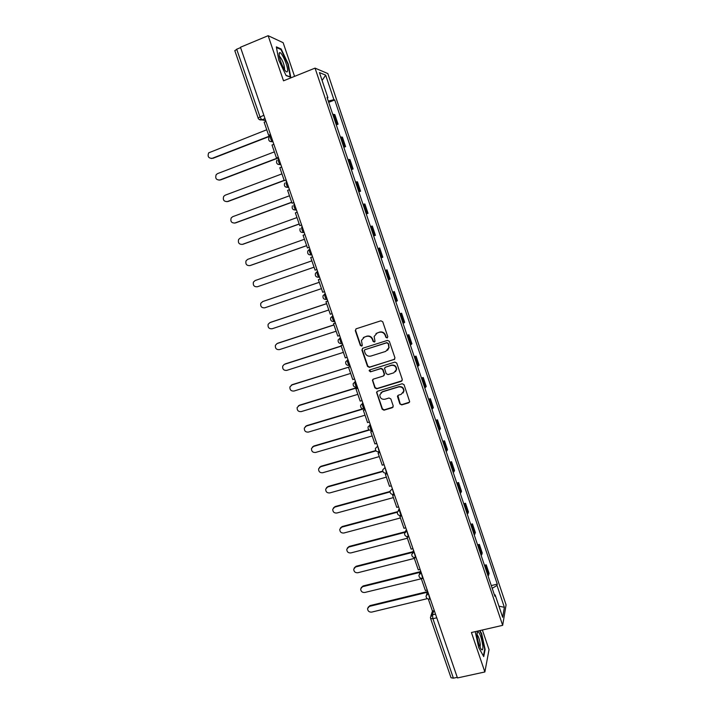 <?xml version="1.0" encoding="UTF-8"?>
<svg xmlns="http://www.w3.org/2000/svg" width="714" height="714" viewBox="0 0 714 714"><rect width="100%" height="100%" fill="white"/><g stroke="black" fill="none" stroke-linecap="round" stroke-linejoin="round"><path stroke-width="1.07" d="M387.158 337.972L387.791 336.687L382.74 321.764L380.883 320.8L356.17 328.797L355.286 330.627L360.347 345.424L361.632 346.094L362.293 345.344L361.427 340.453L364.443 337.053L366.496 336.392C369.245 335.812 371.218 336.829 372.405 339.462L373.056 341.381L374.35 342.051L375.02 341.274L374.136 336.499L377.206 332.965L379.268 332.305C382.035 331.715 384.016 332.742 385.203 335.375L385.863 337.303L387.158 337.972M387.434 337.749L385.863 337.303M355.991 328.868L355.608 330.412L360.659 345.183L362.078 345.799M363.31 337.597L366.8 336.169C369.549 335.589 371.512 336.606 372.699 339.23L373.351 341.149L374.796 341.747M399.876 403.928L401.723 404.9L408.676 402.83L409.657 401.634L404.053 384.694L402.205 383.73L377.519 391.227L376.564 392.334L382.168 409.22L383.998 410.184L392.325 407.703L393.227 405.918L390.861 398.965L389.023 398.001L384.891 399.251C381.651 399.581 379.955 398.117 379.812 394.86L382.374 391.888L398.617 386.952C401.803 386.595 403.508 388.005 403.749 391.201L401.134 394.36L398.412 395.172L397.439 396.332L399.876 403.928L401.973 404.579L409.497 402.161M502.665 625.339L471.427 632.515L484.868 671.963L457.46 677.943L240.457 47.249L268.143 35.7L283.512 80.816L315.053 68.125L502.665 625.339L506.074 604.865L327.824 73.56L315.053 68.125M394.048 359.669L394.958 357.839L389.371 341.346L387.515 340.382L362.819 348.227L361.927 350.047L367.523 366.398L369.361 367.362L394.744 359.187M396.734 363.069L402.294 379.491L401.384 381.303L376.697 388.818L374.868 387.863L372.422 380.196L373.377 379.107L383.347 376.037L384.248 374.225L382.659 369.584L380.821 368.62L370.441 371.842L369.111 370.664L369.781 369.906L394.878 362.105L396.734 363.069M294.561 76.371L283.137 42.688L268.143 35.7M484.868 671.963L489.036 649.624L482.378 629.998M457.255 677.336L453.399 678.175L451.025 677.747L430.587 618.449L432.916 618.717L453.399 678.175M234.951 50.748L236.691 49.221L259.976 116.793L261.735 119.854L265.715 120.648M240.582 47.597L236.691 49.221M335.973 123.986L337.017 123.941L333.795 114.374L332.751 114.383M333.795 114.374L334.857 114.651L338.061 124.182L336.276 124.87M337.017 123.941L338.061 124.182M343.827 147.307L345.612 146.638L342.417 137.15L340.364 137.034M343.577 146.584L345.612 146.638M351.333 169.637L353.118 168.977L349.949 159.543L347.95 159.57M351.145 169.075L353.118 168.977M358.812 191.852L360.597 191.209L357.437 181.811L355.492 181.999M358.678 191.45L360.597 191.209M366.246 213.959L368.031 213.325L364.89 203.981L363.007 204.311M366.166 213.718L368.031 213.325M373.654 235.959L375.43 235.343L372.306 226.043L370.477 226.517M373.627 235.879L375.43 235.343M377.902 248.606L379.687 247.99L377.911 248.606M381.044 257.924L382.802 257.245L379.687 247.99M385.248 270.436L387.033 269.838L385.301 270.597M388.425 279.861L390.13 279.04L387.033 269.838M392.557 292.16L394.342 291.571L392.664 292.472M395.77 301.692L397.421 300.737L394.342 291.571M399.831 313.776L401.616 313.205L399.992 314.24M403.08 323.424L404.677 322.326L401.616 313.205M407.078 335.294L408.854 334.732L407.283 335.91M410.354 345.041L411.907 343.809L408.854 334.732M414.281 356.705L416.057 356.152L414.531 357.473M417.592 366.559L419.091 365.184L416.057 356.152M421.447 378.009L423.223 377.474L421.751 378.929M424.794 387.97L426.249 386.461L423.223 377.474M428.578 399.215L430.355 398.689L428.935 400.277M431.97 409.283L433.362 407.64L430.355 398.689M435.683 420.323L437.459 419.805L436.084 421.528M439.101 430.48L440.449 428.712L437.459 419.805M442.751 441.323L444.527 440.824L443.207 442.671M446.205 451.587L447.499 449.686L444.527 440.824M449.784 462.226L451.56 461.735L450.284 463.716M453.265 472.588L454.523 470.553L451.56 461.735M456.781 483.03L458.558 482.548L457.326 484.663M460.298 493.49L461.503 491.33L458.558 482.548M463.752 503.736L465.519 503.263L464.341 505.503M467.304 514.294L468.455 512L465.519 503.263M470.678 524.344L472.454 523.889L471.32 526.245M474.266 534.991L475.372 532.582L472.454 523.889M477.586 544.853L479.353 544.407L478.273 546.897M481.2 555.599L482.262 553.055L479.353 544.407M484.449 565.265L486.216 564.828L485.181 567.443M488.099 576.109L489.117 573.44L486.216 564.828M327.28 98.13L327.904 97.72L319.444 72.569L325.673 75.148L333.911 99.692L328.27 101.076M492.205 588.309L497.015 585.435L497.274 584.141L334.723 99.96L333.911 99.692M497.015 585.435L504.361 607.311L502.674 617.28L495.15 594.914L494.374 594.771M327.904 97.72L327.048 97.434L494.882 596.279L495.15 594.914M290.759 77.246L288.277 64.073L281.164 48.998L276.345 46.874L278.817 60.279L286.109 75.586L290.759 77.246M475.221 631.649L478.71 647.589L483.735 656.585L485.127 649.445L481.638 633.648L479.942 630.56M328.69 102.325L334.723 99.96M491.286 585.587L497.274 584.141M325.673 75.148L322.103 80.477M498.934 606.168L504.361 607.311M280.45 49.293L281.164 48.998M484.645 649.553L485.127 649.445M386.131 337.07L385.48 335.152C384.293 332.519 382.32 331.492 379.553 332.081L379.268 332.305M375.983 333.563L379.553 332.081M362.542 348.343L362.239 349.798L367.826 366.13L369.656 367.085L394.315 359.41M387.961 343.496L386.658 342.827L364.979 349.69L364.318 350.44L365.05 352.984C366.228 355.59 368.192 356.616 370.932 356.045L385.747 351.386L388.853 347.718L388.229 343.264L386.658 342.827M364.827 349.753L386.934 342.586M387.541 350.315L389.121 347.468L388.648 345.522M388.229 343.264L388.916 345.29M372.976 379.304L372.779 380.616L375.153 387.559L376.983 388.523L402.143 380.732M384.052 375.528L384.516 373.949L382.945 369.317L381.097 368.353L370.441 371.842M369.575 369.995L370.736 371.566M393.753 372.833L396.359 369.709C396.163 366.461 394.449 365.024 391.227 365.398L385.489 367.174L384.516 368.308L386.167 373.636L388.005 374.6L393.753 372.833M395.494 371.691L396.618 369.441C396.422 366.193 394.708 364.756 391.495 365.131L391.227 365.398M385.069 367.389L391.495 365.131M397.885 395.467L400.126 403.615M403.062 392.995L403.999 390.897C403.758 387.711 402.053 386.301 398.876 386.658L398.617 386.952M380.883 392.762L382.65 391.584L398.876 386.658M377.081 391.459L376.912 392.718L382.445 408.89L384.275 409.854L393.119 407.078M266.75 129.761L208.675 152.85C207.337 156.527 208.506 158.347 212.201 158.321L211.308 158.517M270.106 136.16L212.852 158.356M270.579 134.794L268.634 135.249L264.144 122.201L266.001 121.478M268.634 135.249L270.49 134.527M270.847 135.58L212.201 158.321M279.12 53.416C279.156 58.137 281.021 63.653 284.69 69.954C286.243 72.123 287.189 72.516 287.528 71.123C288.572 67.196 281.245 50.542 279.424 52.774L279.12 53.416M284.377 69.481L284.6 69.017C284.234 64.376 282.619 60.226 279.745 56.558L279.263 56.361M276.47 47.543L280.968 49.525L287.867 64.126L290.268 76.898L286.011 75.372M477.006 635.29C477.648 640.645 478.924 645.117 480.825 648.714C482.414 650.954 483.075 649.99 482.816 645.804C481.45 637.183 479.665 632.363 477.461 631.346L477.006 635.29M480.058 647.232L480.308 644.519C479.647 639.798 478.585 636.513 477.104 634.675L476.952 634.585M479.531 630.658L481.325 633.925L484.708 649.231L483.387 655.97M274.363 151.877L217.565 173.609L216.199 174.662C215.012 178.277 216.217 180.053 219.814 179.982L219.1 180.16M278.531 157.883L220.447 179.982M278.406 157.535L276.479 158.017L272.007 145.04L273.864 144.326M276.479 158.017L278.326 157.312M278.451 157.669L219.814 179.982M281.941 173.877L225.16 195.199L223.696 196.368C222.652 199.911 223.875 201.643 227.382 201.544L226.856 201.687M284.226 180.526L228.007 201.509M286.189 180.16L284.279 180.669L279.834 167.754L281.682 167.058M284.279 180.669L286.127 179.982M284.163 180.347L227.382 201.544M289.482 195.779L232.71 216.681L231.166 217.957C230.247 221.438 231.497 223.116 234.924 223L234.594 223.098M291.74 202.348L235.531 222.929M293.936 202.669L292.035 203.213L287.617 190.361L289.465 189.674M292.035 203.213L293.891 202.535M291.696 202.214L234.924 223M296.979 217.574L240.225 238.074L238.619 239.449C237.807 242.858 239.083 244.491 242.43 244.358L242.296 244.402M299.22 224.062L243.028 244.242M301.638 225.062L299.755 225.642L295.355 212.861L297.211 212.183M299.755 225.642L301.611 224.972M299.184 223.982L242.43 244.358M304.45 239.261L247.704 259.352L246.035 260.824C245.339 264.171 246.625 265.76 249.9 265.608L250.025 265.581M306.663 245.678L250.48 265.456M309.305 247.347L307.439 247.954L303.066 235.236L304.914 234.576M307.439 247.954L309.296 247.303M306.645 245.634L249.9 265.608M311.884 260.842L255.148 280.54L253.425 282.092C252.818 285.377 254.122 286.93 257.335 286.769L314.062 267.188L257.335 286.769M316.936 269.526L315.088 270.16L310.733 257.504L312.58 256.861M262.877 301.495L260.788 303.263C260.271 306.476 261.583 307.993 264.733 307.823L321.452 288.634M263.109 301.406L319.265 282.298M324.549 291.633L322.701 292.258L318.364 279.665L320.211 279.04M320.202 279.013L318.364 279.665M262.556 301.62L319.274 282.325M269.892 322.621L268.116 324.317C267.688 327.467 269.008 328.958 272.096 328.77L328.797 309.983M270.472 322.353L326.61 303.637M332.117 313.633L330.27 314.249L325.95 301.719L327.806 301.103M327.78 301.031L325.95 301.719M269.928 322.603L326.637 303.7M277.041 343.577L275.425 345.273C275.06 348.361 276.398 349.815 279.424 349.628L336.115 331.225M277.791 343.202L333.92 324.87M339.65 335.526L337.802 336.124L333.509 323.656L335.357 323.049M335.321 322.951L333.509 323.656M277.273 343.488L333.956 324.977M284.172 364.443L282.699 366.121C282.396 369.156 283.744 370.575 286.725 370.387L343.389 352.368M285.082 363.953L341.203 345.995M347.147 357.312L345.299 357.901L341.024 345.496L342.872 344.898M342.818 344.755L341.024 345.496M284.574 364.283L341.247 346.147M291.276 385.212L292.338 384.614L289.938 386.872C289.706 389.844 291.053 391.236 293.981 391.049L350.636 373.413M292.338 384.614L350.351 366.639M354.608 378.991L352.761 379.562L348.503 367.219L291.847 384.971M350.288 366.452L348.923 366.871M298.363 405.9L299.568 405.168L297.158 407.515C296.97 410.434 298.318 411.799 301.21 411.612L357.848 394.351M299.568 405.168L357.5 387.399M362.025 400.563L360.177 401.125L355.947 388.835L357.794 388.273M357.714 388.041L355.947 388.835M299.086 405.561L357.571 387.622M305.422 426.481L306.752 425.633L304.334 428.061C304.2 430.926 305.556 432.273 308.403 432.086L365.024 415.2M306.752 425.633L362.819 408.801M369.415 422.036L367.567 422.581L363.355 410.354L365.202 409.8M365.113 409.524L363.355 410.354M306.288 426.062L363.649 408.845M312.464 446.973L313.91 446L311.482 448.499C311.393 451.319 312.759 452.64 315.561 452.462L372.164 435.942M313.91 446L369.031 429.81M376.76 443.394L374.921 443.929L370.727 431.765L372.574 431.22M372.467 430.908L370.727 431.765M313.455 446.464L369.379 430.042M319.488 467.367L321.032 466.269L318.605 468.848C318.56 471.624 319.917 472.918 322.692 472.739L379.277 456.594M321.032 466.269L375.769 450.543M384.078 464.653L382.231 465.18L378.063 453.069L379.91 452.542M379.786 452.185L378.063 453.069M320.595 466.769L375.992 450.855M326.494 487.662L328.128 486.448L325.7 489.099C325.682 491.821 327.048 493.097 329.779 492.928L386.354 477.139M328.128 486.448L382.775 471.097M391.361 485.815L389.514 486.323L385.364 474.274L387.211 473.757M387.068 473.355L385.364 474.274M327.69 486.984L382.9 471.481M333.474 507.868L335.178 506.538L332.751 509.252C332.778 511.929 334.143 513.188 336.847 513.018L393.396 497.596M335.178 506.538L390.005 491.482M398.599 506.869L396.761 507.368L392.629 495.373L394.476 494.864M394.324 494.427L392.629 495.373M334.768 507.101L390.014 491.937M340.435 527.967L342.211 526.53L339.784 529.306C339.837 531.948 341.203 533.179 343.871 533.019L400.402 517.953M342.211 526.53L397.439 511.706M405.811 527.824L403.972 528.306L399.858 516.374L401.705 515.883M400.893 515.57L399.858 516.374M401.536 515.401L401.018 515.544M341.801 527.128L397.323 512.233L399.26 510.01L400.911 515.463M347.37 547.968L349.2 546.433L346.781 549.262C346.861 551.868 348.227 553.082 350.869 552.931L407.382 538.222M349.2 546.433L405.311 531.725M412.987 548.673L411.139 549.146L407.051 537.267L408.899 536.785M407.426 536.607L407.051 537.267M348.807 547.067L404.829 532.385M354.278 567.88L356.161 566.247L353.742 569.129C353.849 571.691 355.215 572.896 357.83 572.744L414.325 558.393M356.161 566.247L412.888 551.726M420.127 569.424L418.288 569.888L414.218 558.062L416.057 557.598M414.441 557.545L414.218 558.062M355.786 566.916L412.603 552.368M361.168 587.693L363.087 585.971L360.677 588.898C360.811 591.424 362.176 592.62 364.765 592.477L423.179 578.304M363.087 585.971L420.314 571.664M427.231 590.076L425.392 590.532L421.34 578.768M362.721 586.667L420.046 572.342M368.031 607.409L369.986 605.606L367.576 608.578C367.737 611.077 369.102 612.246 371.664 612.112L427.329 598.644M369.986 605.606L427.641 591.54M434.308 610.631L432.461 611.068L428.436 599.367L429.498 599.108M429.766 599.037L430.274 598.921M369.638 606.329L427.383 592.254M433.764 610.765L432.398 614.87L432.916 618.717L436.772 617.806M435.513 614.138L432.398 614.87L430.444 617.173L430.596 618.154M265.046 118.703L261.913 119.934L258.941 119.309M481.87 554.608L478.951 545.924M474.953 534.054L472.016 525.326M468.009 513.393L465.055 504.619M461.021 492.633L458.058 483.824M454.006 471.776L451.034 462.922M446.955 450.82L443.965 441.921M439.878 429.766L436.87 420.823M432.755 408.604L429.739 399.617M425.606 387.336L422.572 378.313M418.422 365.979L415.369 356.902M411.202 344.505L408.131 335.393M403.945 322.933L400.866 313.776M396.654 301.254L393.557 292.053M389.326 279.469L386.22 270.222M381.963 257.584L378.839 248.285M374.564 235.584L371.423 226.24M367.13 213.477L363.97 204.088M359.66 191.254L356.482 181.829M352.145 168.932L348.959 159.454M344.603 146.495L341.399 136.972M488.751 575.073L485.841 566.425M428.23 592.986L429.801 598.992M428.409 593.495L426.062 595.895C426.124 598.073 427.258 599.135 429.444 599.073L430.256 598.876M421.108 572.28L422.679 578.242M421.269 572.744L418.931 575.145C418.975 577.34 420.1 578.402 422.322 578.331L423.125 578.135M413.942 551.458L415.53 557.402M414.093 551.904L411.764 554.287C411.782 556.501 412.915 557.572 415.155 557.491L415.95 557.295M406.748 530.547L408.346 536.455M406.891 530.957L404.561 533.331C404.561 535.562 405.695 536.633 407.962 536.553L408.747 536.348M392.254 488.412L393.851 494.293M392.37 488.76L390.049 491.107C390.005 493.374 391.147 494.463 393.468 494.374L394.226 494.159M384.953 467.188L386.551 473.07M385.06 467.5L382.749 469.839C382.668 472.124 383.811 473.221 386.167 473.123L386.917 472.918M377.617 445.866L379.205 451.748M377.706 446.143L375.403 448.454C375.305 450.775 376.448 451.882 378.839 451.783L379.571 451.569M370.245 424.437L369.941 424.803C369.665 426.677 370.173 428.525 371.467 430.328L371.833 430.31M370.325 424.687L368.031 426.972C367.897 429.319 369.04 430.435 371.467 430.328L372.19 430.123M362.828 402.91L362.516 403.231C362.221 405.079 362.739 406.926 364.06 408.774L364.426 408.774M362.908 403.115L360.624 405.373C360.454 407.748 361.596 408.89 364.06 408.774L364.783 408.56M355.385 381.267L355.063 381.562C354.751 383.382 355.269 385.23 356.625 387.122L356.973 387.131M355.447 381.446L353.171 383.659C352.966 386.078 354.117 387.229 356.625 387.122L357.33 386.908M349.878 365.256L349.146 365.354C347.763 363.426 347.236 361.57 347.566 359.785L347.905 359.517M347.95 359.66L345.701 361.846C345.451 364.301 346.593 365.47 349.146 365.354L349.833 365.14M342.354 343.398L341.64 343.488C340.221 341.515 339.685 339.659 340.034 337.901L340.382 337.668M340.426 337.776L338.186 339.909C337.883 342.408 339.034 343.595 341.64 343.488L342.309 343.273M334.795 321.434L334.09 321.505C332.635 319.497 332.09 317.632 332.465 315.909L332.831 315.704M332.858 315.775L330.636 317.864C330.287 320.407 331.439 321.621 334.09 321.505L334.75 321.291M327.199 299.353L326.503 299.425C325.013 297.372 324.468 295.498 324.861 293.802L325.236 293.632M325.245 293.677L323.058 295.694C322.648 298.291 323.799 299.532 326.503 299.425L327.155 299.211M319.569 277.166L318.881 277.228C317.355 275.131 316.802 273.248 317.212 271.588L315.436 273.408C314.963 276.059 316.115 277.335 318.881 277.228L319.515 277.014M309.921 249.132L309.537 249.266C309.1 250.891 309.662 252.774 311.224 254.925L308.966 254.648M302.201 226.686L301.808 226.829C301.362 228.418 301.933 230.319 303.53 232.514L301.165 232.193M294.445 204.142L294.052 204.284C293.579 205.837 294.159 207.738 295.792 209.996L293.329 209.613M286.644 181.472L286.252 181.615C285.761 183.141 286.35 185.051 288.019 187.354L285.457 186.934M270.535 135.946C269.999 137.4 270.606 139.328 272.364 141.747L269.633 141.238M278.415 158.838C277.898 160.329 278.496 162.248 280.209 164.613L277.567 164.14M311.839 254.711L311.224 254.925C308.386 255.023 307.243 253.72 307.796 251.007L309.537 249.266M334.322 321.586L332.242 321.389M341.836 343.559L339.953 343.416M349.324 365.425L347.647 365.336M356.768 387.184L355.322 387.14M364.176 408.836L362.989 408.827M371.557 430.381L370.628 430.399M378.893 451.81L378.259 451.846M263.859 115.257L258.013 117.971C258.736 119.577 259.976 120.202 261.735 119.854L265.001 118.569M258.156 118.06L234.781 50.605M272.9 141.542L272.364 141.747C269.089 141.738 268 140.212 269.098 137.168M280.772 164.398L280.209 164.613C277.041 164.631 275.934 163.158 276.898 160.186M288.599 187.148L288.019 187.354C284.94 187.407 283.824 185.979 284.663 183.079M296.381 209.782L295.792 209.996C292.802 210.059 291.669 208.675 292.401 205.846M304.128 232.3L303.53 232.514C300.621 232.603 299.478 231.256 300.112 228.489M401.509 515.303L400.732 515.508C398.439 515.597 397.305 514.517 397.323 512.268M399.242 508.716L398.269 510.51M406.4 529.538L405.365 531.671M413.531 550.262L412.442 552.734M420.626 570.888L419.511 573.681M427.686 591.406L426.561 594.53M430.872 615.896L432.488 611.068M279.138 55.54L279.424 52.774M476.934 633.434L477.461 631.346"/></g></svg>
